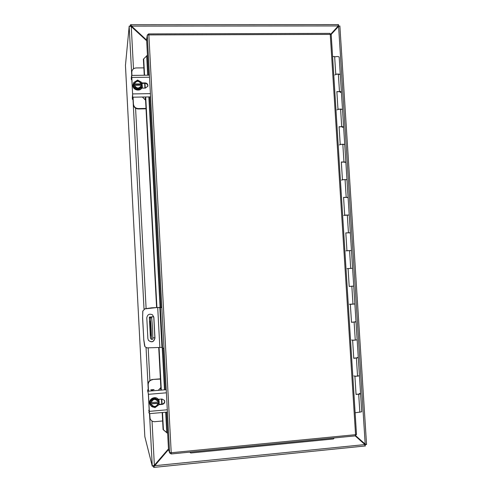 <?xml version="1.0" encoding="UTF-8"?>
<svg xmlns="http://www.w3.org/2000/svg" width="492" height="492" viewBox="0 0 492 492"><rect width="100%" height="100%" fill="white"/><g stroke="black" fill="none" stroke-linecap="round" stroke-linejoin="round"><path stroke-width="0.74" d="M131.844 75.411L131.751 72.189M143.855 67.865L136.167 67.945C133.732 68.148 132.274 69.421 131.801 71.77L131.745 72.238M131.93 75.411L131.801 71.77M133.012 97.705L133.369 104.482C133.799 107.244 135.417 108.732 138.24 108.953L138.314 108.566C135.484 108.345 133.861 106.85 133.437 104.089L133.08 97.293M142.151 83.394L142.188 84.132M133.037 84.692L133.018 84.821C132.01 90.497 141.487 92.293 142.299 86.592L142.397 88.13M142.502 97.133L145.57 100.19M146.013 108.418L138.314 108.566M146.032 108.8L138.24 108.953M148.43 391.177L148.08 384.541C148.215 381.675 149.691 379.984 152.514 379.473L160.392 378.834M160.404 379.068L152.514 379.473M148.516 391.171L148.178 384.781C148.313 381.909 149.796 380.211 152.625 379.701M149.611 413.643L150.017 418.292M162.637 420.974L154.839 421.681C152.514 421.742 150.933 420.697 150.097 418.544L149.697 413.637M158.258 390.359L160.853 387.536M158.91 399.283L158.99 400.869M159.125 403.335L159.174 404.344M153.867 317.395L154.962 338.115C153.885 342.051 151.727 342.819 148.492 340.421L147.883 338.625L146.788 317.869C147.446 314.468 149.353 313.453 152.508 314.812L153.867 317.395L152.508 314.812M142.846 311.141L142.625 317.475L143.781 339.591L144.949 346.7L146.93 347.862L159.838 347.463L157.711 307.475L144.882 308.859L142.778 311.085L142.625 317.475M148.486 340.409C151.72 342.69 153.855 341.897 154.882 338.016L153.781 317.334M143.781 339.591L142.557 317.414M144.882 308.859L142.778 311.085M144.814 308.81L151.161 307.9M161.72 307.623L157.711 307.475M151.081 307.851L161.136 307.334M163.879 348.096L162.551 348.201L161.96 347.487L159.838 347.463M144.666 345.87L144.919 346.639M144.599 345.753L143.713 339.486M162.551 348.201L160.386 307.709M343.717 215.416L349.215 215.035L344.689 215.115L343.564 197.366L348.09 197.341L343.779 197.458M345.956 250.846L351.472 250.508L346.946 250.717L345.814 232.9L350.341 232.753L346.03 232.937M351.688 322.223L356.011 321.86L351.485 322.322L350.347 304.37L354.873 303.964L349.338 304.247M334.824 74.999C336.46 73.966 338.281 73.782 340.273 74.44L335.747 74.034L334.64 56.549L332.654 56.568M337.032 109.907C338.687 109.046 340.507 108.873 342.493 109.396L337.967 109.107L336.86 91.555L341.387 91.899L340.347 92.502M339.252 144.943C340.919 144.254 342.746 144.095 344.726 144.476L340.2 144.316L339.086 126.696L343.613 126.918L342.567 127.41M341.479 180.115C343.158 179.592 344.99 179.451 346.971 179.691L342.438 179.648L341.319 161.966L345.845 162.065L344.794 162.452M345.851 162.089L348.09 197.341L347.032 197.618M350.347 232.765L349.277 232.919M352.653 286.116L349.209 286.455L348.078 268.57L352.604 268.294L347.081 268.614M354.923 321.75L356.011 321.848L357.155 339.788C355.199 340.206 353.348 340.279 351.602 340.009M355.261 340.113L357.155 339.788L358.293 357.739L353.766 358.33L352.623 340.31L355.261 340.113L354.123 322.137M357.192 357.512L358.293 357.715M359.474 393.409L360.587 393.754L356.054 394.473L354.91 376.386L359.437 375.728C357.493 376.3 355.636 376.362 353.877 375.913M361.731 411.773L355.193 412.782M150.257 400.771L150.534 402.745L150.921 402.714C153.196 398.44 155.675 398.225 158.363 402.075L158.756 402.038L158.442 400.07L154.217 397.893L150.257 400.771L150.675 405.494L154.925 407.671L158.904 404.781L158.645 402.05M158.682 400.605L154.439 398.422L154.217 397.893M150.534 402.745L150.675 405.494M154.439 398.422L150.454 401.306M150.921 402.714L151.105 402.671C152.938 398.858 155.232 398.477 157.981 401.509L158.363 402.075M158.16 402.056L151.124 402.573M151.105 402.671L151.105 402.665C152.944 398.864 155.232 398.477 157.981 401.509L157.957 401.46M151.284 404.338L151.142 403.883L158.227 403.36C156.296 407.241 153.984 407.567 151.284 404.338L150.601 404.055M158.824 403.342L158.227 403.36M150.497 403.766L158.701 403.053M158.436 403.378C156.173 407.653 153.689 407.868 150.995 404.018M157.944 401.441L158.117 401.97M158.19 403.274C156.259 407.148 153.947 407.474 151.253 404.246M154.187 407.29C152.133 407.142 150.724 406.121 149.955 404.215C147.791 398.748 156.739 394.984 158.836 400.463L159.217 402.087L158.867 404.172M158.289 405.224L155.755 407.068M158.805 400.39L158.781 400.334C156.677 394.861 147.748 398.618 149.906 404.08L149.931 404.16M166.394 392.813L148.455 394.32L149.353 411.361L149.371 413.661L148.824 412.025M158.196 399.344L161.985 399.018L164.531 400.463C165.115 402.524 164.359 403.827 162.268 404.375L158.898 404.67M148.455 394.32L147.661 389.904L148.356 394.055L149.248 411.054L149.254 411.829L148.732 410.273L149.193 409.971M158.879 404.369L162.139 404.086C164.156 403.575 164.931 402.321 164.451 400.31M147.661 389.885L148.344 389.59M154.076 389.615L151.997 389.707L154.082 389.609L151.634 390.261L150.792 389.805L151.425 389.756L150.798 389.824M160.964 389.572L160.509 388.834M153.516 389.658L152.157 390.082L152.028 389.781L153.516 389.658L152.157 390.101L152.028 389.781M141.837 85.116L141.807 82.465L137.625 80.067L133.689 82.576L133.775 87.465L137.951 89.845L141.862 87.342L141.948 85.116L141.339 85.319C139.138 88.898 136.825 88.88 134.402 85.27L133.83 85.227L133.904 86.623L138.092 89.015L142.022 86.506M137.951 89.845L138.092 89.015M133.775 87.465L133.904 86.623M133.689 82.576L133.83 85.227M133.762 83.966L134.15 83.96C136.395 79.999 138.842 79.968 141.493 83.861L141.88 83.855M141.296 83.911L134.341 83.978C136.481 80.288 138.799 80.264 141.296 83.911L141.493 83.861M141.794 84.304L133.695 84.415M141.364 85.171L134.439 85.411M141.561 85.122C139.322 89.083 136.874 89.114 134.218 85.227M134.328 84.052C136.499 80.43 138.818 80.424 141.266 84.052M141.856 83.351L142.342 86.383C141.524 92.09 132.034 90.294 133.049 84.612L133.639 82.933M134.07 82.33L136.235 80.952M149.525 77.226L131.813 77.441L132.723 97.195L150.577 96.893M141.831 82.951L145.165 82.902C147.09 83.154 147.994 84.224 147.877 86.118L145.435 88.08L141.696 88.136M131.862 79.938L131.376 79.599L131.758 77.902L132.619 94.347L132.323 97.6M133.117 99.667L132.41 99.31L132.723 97.195M131.813 77.441L131.616 75.417L131.284 77.896M147.815 86.352C147.803 84.556 146.893 83.56 145.072 83.351L141.874 83.394M145.447 97.853L145.103 99.064M334.665 56.912C336.946 56.377 338.447 56.414 339.166 57.017L339.166 57.066M341.387 91.942L341.387 91.899C340.673 91.407 339.173 91.395 336.879 91.856M356.042 394.246C358.41 394.363 359.923 394.197 360.587 393.754L360.587 393.723M353.754 358.164L358.293 357.739L361.737 411.81M349.209 286.418L353.736 286.116L356.011 321.86M348.09 197.341L353.736 286.116M343.613 126.954L345.845 162.065L341.331 162.145M339.166 57.017L343.613 126.918C342.906 126.53 341.399 126.536 339.099 126.936M153.707 316.768L150.675 317.002L151.671 317.82C152.434 325.378 152.815 332.531 152.803 339.296L151.431 339.394L150.441 338.115L149.334 317.094L150.294 317.912L151.671 317.82M150.786 325.292L151.149 336.128L150.3 324.806L150.306 320.882L150.786 325.292M150.583 335.015L150.447 333.754L150.583 335.015M153.689 316.7L149.328 317.088L150.441 338.115M152.815 337.893L154.863 337.746M150.294 317.912C151.05 325.47 151.425 332.629 151.431 339.394M168.473 448.907L154.359 465.248L152.034 421.029M133.498 68.837L131.272 26.58L146.671 40.762M338.484 24.754L338.564 25.935L331.079 34.065L338.459 26.482M338.582 26.248L339.867 25.965L338.594 26.383L365.193 444.079L366.552 444.497L365.236 444.719L364.56 444.288M364.566 444.294L365.23 444.719L364.818 444.663M153.35 466.022L153.695 467.357L153.836 465.481M130.608 26.377L130.755 26.076L131.678 26.543L131.721 26.113L130.706 24.711L130.485 26.107L129.562 26.174M364.812 443.852L365.212 444.356M153.695 467.357L154.783 465.364L153.83 465.998L152.268 466.133L154.359 465.248M355.212 435.881L364.48 444.178L365.304 446.072L365.009 444.743M125.448 65.424L129.199 26.113M125.448 65.405L144.833 436.644L152.268 466.133L149.513 413.649M130.288 26.113L130.417 24.815M365.193 444.079L355.661 435.783M338.207 26.666L331.208 34.36L338.594 26.383M153.922 467.394L365.31 445.955M154.783 465.364L168.492 449.184M131.272 26.58L129.156 26.113L131.745 75.411M338.478 24.655L337.881 26.359L330.993 33.936M131.678 26.543L146.665 40.608M364.763 443.827L355.747 435.752M155.066 464.878L154.869 465.69L364.787 444.59M168.51 449.583L155.158 465.198M338.133 25.941L131.721 26.113L132.004 26.98M132.047 26.55L146.641 40.116M148.516 75.215L146.598 39.378L147.305 35.073L148.855 34.914L171.228 452.732L355.562 434.676L330.261 34.397L148.855 34.914L148.725 33.85L147.305 35.073M355.187 435.844L356.559 434.356L355.562 434.676L355.304 435.869L171.21 453.956L169.678 452.978L169.592 452.542L171.228 452.732L171.21 453.956L169.678 452.978L168.516 449.651L167.631 433.151L163.092 429.59L162.188 412.53M189.783 452.13L190.773 452.997L189.727 452.136M190.773 452.997L333.465 438.95L334.228 437.942M163.092 429.59L167.2 433.071M147.446 55.202L143.393 59.175L144.248 75.264M163.43 429.83L162.508 412.499M162.059 404.092L161.788 399.037M161.315 390.101L159.051 347.518M156.917 307.475L145.718 96.973M145.245 88.086L144.992 83.351M144.562 75.258L143.689 58.8M161.739 404.123L161.468 399.067M160.995 390.131L158.732 347.543M156.597 307.494L145.404 96.979M144.931 88.086L144.679 83.357M131.715 73.007L131.776 72.539M133.369 104.482L133.437 104.089M149.789 417.068L149.894 417.388M159.82 307.42L161.96 347.487M339.474 91.512L338.361 74.003M359.849 412.351L358.699 394.24M357.555 376.165L356.405 358.121M352.979 304.197L351.848 286.289M350.71 268.417L349.578 250.576M348.447 232.771L347.315 214.998M346.19 197.255L345.064 179.549M343.945 161.88L342.826 144.236M341.706 126.629L340.587 109.058M149.353 411.361L167.305 409.774M147.661 389.904L147.76 391.687M166.228 389.695L148.166 391.202M132.68 93.923L150.404 93.634M132.317 97.551L132.41 99.286M131.284 77.841L131.376 79.569M145.072 83.351L145.165 82.902M150.663 331.676L151.124 331.645M150.3 324.806L150.755 324.775M151.315 316.928L151.345 317.555M149.9 380.513L148.184 347.875M146.118 308.613L135.571 108.197M153.99 465.961L153.621 465.998M130.97 26.107L130.485 26.107M125.448 65.387L144.833 436.644M148.252 389.615L146.05 347.672M144.021 309.081L133.018 99.648M168.516 449.651L169.592 452.542L147.286 35.381L146.598 39.378M167.631 433.151L166.511 412.142M165.318 389.769L163.092 348.158M160.909 307.309L149.673 96.906M148.695 33.923L329.904 33.382L330.261 34.397L331.27 34.692L329.763 33.45M331.214 34.84L356.479 434.252M166.763 432.696L165.669 412.216M164.476 389.836L162.231 347.819M160.072 307.309L148.842 96.924M147.686 75.221L146.647 55.781M149.999 418.225L150.097 418.544M167.428 412.062L149.371 413.661M134.402 85.264C136.825 88.867 139.138 88.886 141.339 85.319M131.616 75.417L149.414 75.202M131.376 79.599L131.284 77.871M132.317 97.576L132.41 99.31M365.292 446.047L365.181 445.703M152.76 465.893L153.086 465.776M339.867 25.965L366.552 444.497M130.706 24.711L338.453 24.6"/></g></svg>
